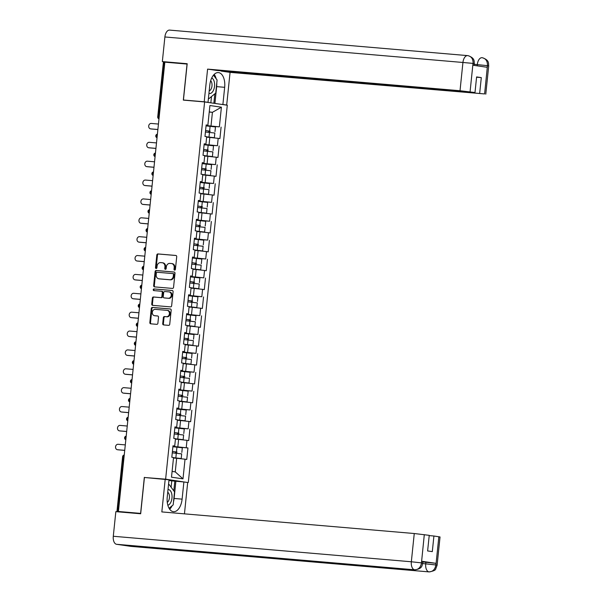 <?xml version="1.0" encoding="UTF-8"?>
<svg xmlns="http://www.w3.org/2000/svg" width="602" height="602" viewBox="0 0 602 602"><rect width="100%" height="100%" fill="white"/><g stroke="black" fill="none" stroke-linecap="round" stroke-linejoin="round"><path stroke-width="0.9" d="M174.625 270.125A0.835 0.7 -81.8 0 0 175.408 269.35L176.717 256.738A1.196 1.001 -81.8 0 0 175.844 255.459L157.927 253.931A1.196 1.001 -81.8 0 0 156.813 255.03L155.512 267.649A0.835 0.7 -81.8 0 0 156.904 267.77L157.069 266.137A3.823 3.191 -81.8 0 1 160.644 262.607L162.141 262.735A3.823 3.191 -81.8 0 1 162.292 262.75A3.823 3.191 -81.8 0 1 164.933 266.806L164.76 268.439A0.835 0.7 -81.8 0 0 166.16 268.56L166.325 266.927A3.823 3.191 -81.8 0 1 169.899 263.398L171.397 263.525A3.823 3.191 -81.8 0 1 171.547 263.548A3.823 3.191 -81.8 0 1 174.189 267.597L174.016 269.229A0.835 0.7 -81.8 0 0 174.625 270.125M162.721 323.643A1.196 1.001 -81.8 0 0 163.594 324.922L168.62 325.351A1.196 1.001 -81.8 0 0 169.734 324.245L171.186 310.233A1.196 1.001 -81.8 0 0 170.313 308.961L152.404 307.426A1.196 1.001 -81.8 0 0 151.283 308.533L149.838 322.544A1.196 1.001 -81.8 0 0 150.711 323.816L156.776 324.335A1.196 1.001 -81.8 0 0 157.897 323.229L158.514 317.239A1.196 1.001 -81.8 0 0 157.641 315.96L154.631 315.704A3.198 2.671 -81.8 0 1 154.503 315.689A3.198 2.671 -81.8 0 1 152.306 312.22A3.198 2.671 -81.8 0 1 155.293 309.353L167.085 310.361A3.198 2.671 -81.8 0 1 167.213 310.376A3.198 2.671 -81.8 0 1 169.403 313.845A3.198 2.671 -81.8 0 1 166.423 316.712L164.459 316.547A1.196 1.001 -81.8 0 0 163.345 317.645L162.721 323.643L163.383 323.741A1.196 1.001 -81.8 0 0 164.007 324.952M144.337 477.341L140.612 513.393L118.413 511.497L164.843 62.164L187.049 64.06L183.324 100.113L204.612 101.934L165.625 479.162L146.497 477.657M172.435 288.418A1.196 1.001 -81.8 0 0 173.557 287.312L175.001 273.3A1.196 1.001 -81.8 0 0 174.129 272.029L156.219 270.494A1.196 1.001 -81.8 0 0 155.098 271.6L153.653 285.611A1.196 1.001 -81.8 0 0 154.526 286.883L172.435 288.418M173.09 291.767L171.645 305.778A1.196 1.001 -81.8 0 1 170.532 306.885L152.615 305.349A1.196 1.001 -81.8 0 1 151.742 304.078L152.366 298.08A1.196 1.001 -81.8 0 1 153.48 296.974L160.749 297.599A1.196 1.001 -81.8 0 0 161.863 296.5L162.277 292.519A1.196 1.001 -81.8 0 0 161.404 291.248L153.841 290.6A0.835 0.7 -81.8 0 1 154.014 288.937L172.225 290.495A1.196 1.001 -81.8 0 1 173.09 291.767M185.725 482.225L165.625 479.162M188.306 482.45L227.285 105.222L204.612 101.934M172.909 446.661L187.944 447.948L172.94 446.368M187.944 447.948L186.755 459.446L185.032 459.198L183 478.853L171.502 477.19L173.534 457.528L171.811 457.279L173 445.789L174.723 446.037L175.483 438.655L173.767 438.406L174.949 426.916L176.672 427.164L177.432 419.782L175.716 419.534L176.905 408.043L178.621 408.291L179.381 400.909L177.665 400.661L178.854 389.17L180.57 389.419L181.337 382.037L179.614 381.788L180.803 370.29L182.519 370.546L183.286 363.164L181.563 362.916L182.752 351.417L184.475 351.666L185.235 344.291L183.512 344.043L184.701 332.545L186.424 332.793L187.184 325.419L185.469 325.17L186.658 313.672L188.373 313.92L189.133 306.546L187.418 306.29L188.607 294.799L190.322 295.048L191.082 287.666L189.367 287.417L190.556 275.927L192.271 276.175L193.039 268.793L191.316 268.545L192.505 257.054L194.22 257.302L194.988 249.92L193.265 249.672L194.454 238.181L196.177 238.43L196.937 231.048L195.221 230.799L196.402 219.309L198.126 219.557L198.886 212.175L197.17 211.927L198.359 200.436L200.075 200.684L200.835 193.302L199.119 193.054L200.308 181.556L202.024 181.812L202.791 174.429L201.068 174.181L202.257 162.683L203.973 162.931L204.74 155.557L203.017 155.308L204.206 143.81L205.929 144.059L206.689 136.684L204.973 136.436L206.155 124.938L207.878 125.186L209.91 105.531L221.408 107.194L219.376 126.856L206.095 125.525M206.065 125.818L219.376 126.856M221.1 127.105L219.911 138.595L218.195 138.347L217.427 145.729L204.146 144.397M204.116 144.691L217.427 145.729M219.151 145.977L217.962 157.468L216.238 157.22L215.478 164.602L202.197 163.27M202.167 163.563L215.478 164.602M217.202 164.85L216.013 176.341L214.289 176.093L213.529 183.475L200.248 182.143M200.218 182.436L213.529 183.475M215.245 183.723L214.056 195.214L212.34 194.965L211.58 202.347L198.299 201.015M198.269 201.309L211.58 202.347M213.296 202.596L212.107 214.086L210.391 213.838L209.631 221.22L196.342 219.888M196.312 220.181L209.631 221.22M211.347 221.468L210.158 232.966L208.442 232.718L207.675 240.093L194.393 238.761M194.363 239.054L207.675 240.093M209.398 240.341L208.209 251.839L206.494 251.591L205.726 258.965L192.444 257.633M192.414 257.927L205.726 258.965M207.449 259.214L206.26 270.712L204.537 270.464L203.777 277.838L190.495 276.506M190.465 276.807L203.777 277.838M205.493 278.094L204.311 289.585L202.588 289.336L201.828 296.718L188.546 295.379M188.516 295.68L201.828 296.718M203.544 296.967L202.355 308.457L200.639 308.209L199.879 315.591L186.597 314.259M186.56 314.553L199.879 315.591M201.595 315.839L200.406 327.33L198.69 327.082L197.923 334.464L184.641 333.132M184.611 333.425L197.923 334.464M199.646 334.712L198.457 346.203L196.741 345.954L195.974 353.336L182.692 352.004M182.662 352.298L195.974 353.336M197.697 353.585L196.508 365.075L194.785 364.827L194.025 372.209L180.743 370.877M180.713 371.171L194.025 372.209M195.74 372.457L194.559 383.948L192.836 383.7L192.076 391.082L178.794 389.75M178.764 390.043L192.076 391.082M193.791 391.33L192.602 402.821L190.887 402.572L190.127 409.954L176.845 408.623M176.815 408.916L190.127 409.954M191.842 410.203L190.653 421.701L188.938 421.445L188.17 428.827L174.889 427.495M174.858 427.789L188.17 428.827M189.893 429.075L188.704 440.574L186.989 440.325L186.221 447.7M177.846 446.789L178.613 439.407L175.43 439.136M172.97 446.082L174.723 446.037M186.989 440.325L178.613 439.407M179.802 427.917L180.562 420.535L177.387 420.264M174.919 427.209L176.672 427.164M188.938 421.445L180.562 420.535M181.751 409.044L182.511 401.662L179.336 401.391M176.875 408.337L178.621 408.291M190.887 402.572L182.511 401.662M183.7 390.171L184.46 382.789L181.285 382.518M178.824 389.464L180.57 389.419M192.836 383.7L184.46 382.789M185.649 371.299L186.417 363.917L183.234 363.646M180.773 370.584L182.519 370.546M194.785 364.827L186.417 363.917M187.598 352.426L188.366 345.044L185.183 344.773M182.722 351.711L184.475 351.666M196.741 345.954L188.366 345.044M189.555 333.546L190.315 326.171L187.132 325.9M184.671 332.838L186.424 332.793M198.69 327.082L190.315 326.171M191.504 314.673L192.264 307.298L189.088 307.02M186.62 313.966L188.373 313.92M200.639 308.209L192.264 307.298M193.453 295.8L194.213 288.426L191.037 288.147M188.576 295.093L190.322 295.048M202.588 289.336L194.213 288.426M195.402 276.928L196.162 269.545L192.986 269.275M190.525 276.22L192.271 276.175M204.537 270.464L196.162 269.545M197.351 258.055L198.118 250.673L194.935 250.402M192.474 257.347L194.22 257.302M206.494 251.591L198.118 250.673M199.3 239.182L200.067 231.8L196.884 231.529M194.423 238.475L196.177 238.43M208.442 232.718L200.067 231.8M201.256 220.309L202.016 212.927L198.841 212.656M196.372 219.602L198.126 219.557M210.391 213.838L202.016 212.927M203.205 201.437L203.965 194.055L200.79 193.784M198.329 200.729L200.075 200.684M212.34 194.965L203.965 194.055M205.154 182.564L205.914 175.182L202.739 174.911M200.278 181.849L202.024 181.812M214.289 176.093L205.914 175.182M207.103 163.691L207.871 156.309L204.688 156.038M202.227 162.976L203.973 162.931M216.238 157.22L207.871 156.309M209.052 144.811L209.82 137.437L206.637 137.166M204.176 144.104L205.929 144.059M218.195 138.347L209.82 137.437M164.843 62.217L164.218 62.164L158.552 116.969L159.176 117.021M158.996 118.745A1.829 1.001 94.9 0 1 158.552 116.969L157.724 116.931L163.39 62.119L164.218 62.164M211.009 125.938L212.416 112.333L209.255 111.874M209.233 112.062L212.416 112.333L221.408 107.194M206.125 125.231L207.878 125.186M118.413 511.497L121.551 512.136M172.097 471.434L175.257 471.893L176.664 458.28L173.481 458.009M185.032 459.198L176.664 458.28M183 478.853L175.257 471.893M174.941 270.065A0.835 0.7 -81.8 0 1 174.678 269.327L174.843 267.694A3.823 3.191 -81.8 0 0 172.21 263.638A3.823 3.191 -81.8 0 0 172.052 263.623M162.803 262.833A3.823 3.191 -81.8 0 1 162.954 262.848A3.823 3.191 -81.8 0 1 165.595 266.904L165.422 268.537A0.835 0.7 -81.8 0 0 165.685 269.275M176.093 255.519L158.589 254.021A1.196 1.001 -81.8 0 0 157.476 255.128L156.166 267.747A0.835 0.7 -81.8 0 0 156.43 268.484M174.377 272.089L156.881 270.591A1.196 1.001 -81.8 0 0 155.76 271.69L154.315 285.709A1.196 1.001 -81.8 0 0 154.94 286.921M173.474 274.489A0.835 0.7 -81.8 0 0 172.864 273.594L157.145 272.255A0.835 0.7 -81.8 0 0 156.362 273.022L156.181 274.745A3.823 3.191 -81.8 0 0 158.815 278.801A3.823 3.191 -81.8 0 0 158.973 278.816L169.719 279.734A3.823 3.191 -81.8 0 0 173.293 276.213L173.474 274.489L174.136 274.587A0.835 0.7 -81.8 0 0 173.526 273.692L172.932 273.609M159.327 278.869A3.823 3.191 -81.8 0 0 159.477 278.899A3.823 3.191 -81.8 0 0 159.635 278.914L158.973 278.816M174.136 274.587L173.955 276.303A3.823 3.191 -81.8 0 1 170.381 279.832L159.635 278.914M161.502 291.263L162.066 291.338A1.196 1.001 -81.8 0 1 162.939 292.617L162.525 296.59A1.196 1.001 -81.8 0 1 161.404 297.697L154.142 297.072A1.196 1.001 -81.8 0 0 153.028 298.178L152.404 304.176A1.196 1.001 -81.8 0 0 153.028 305.387M172.473 290.555L154.676 289.028A0.835 0.7 -81.8 0 0 154.293 290.638M168.282 298.246A3.198 2.671 -81.8 0 0 171.261 295.371A3.198 2.671 -81.8 0 0 169.072 291.902A3.198 2.671 -81.8 0 0 168.936 291.887L164.782 291.534A1.196 1.001 -81.8 0 0 163.669 292.64L163.255 296.613A1.196 1.001 -81.8 0 0 164.128 297.885L168.944 298.336A3.198 2.671 -81.8 0 0 171.924 295.469A3.198 2.671 -81.8 0 0 169.734 292A3.198 2.671 -81.8 0 0 169.598 291.985L169.2 291.925M164.692 297.967A1.196 1.001 -81.8 0 0 164.79 297.982L164.128 297.885M168.944 298.336L164.79 297.982M167.341 310.399L167.74 310.459A3.198 2.671 -81.8 0 1 167.875 310.474A3.198 2.671 -81.8 0 1 170.065 313.935A3.198 2.671 -81.8 0 1 167.085 316.81L165.121 316.644A1.196 1.001 -81.8 0 0 164 317.743L163.383 323.741M155.038 315.764A3.198 2.671 -81.8 0 0 155.165 315.787A3.198 2.671 -81.8 0 0 155.293 315.802L154.631 315.704M157.89 316.02L155.293 315.802M170.562 309.022L153.066 307.524A1.196 1.001 -81.8 0 0 151.945 308.623L150.5 322.642A1.196 1.001 -81.8 0 0 151.125 323.853M209.654 132.402A0.73 0.61 98.2 0 1 210.241 131.236L205.575 130.551M205.575 130.596L209.383 131.116A0.73 0.61 -81.8 0 0 208.826 132.32M206.667 136.872L212.784 137.534L206.652 137.045M206.644 137.098L214.357 137.7L206.674 136.827M214.989 131.59L215.471 126.932L206.057 125.893M214.357 137.7L214.839 133.042L205.425 132.004M158.446 124.05L151.268 123.44A2.739 2.288 -81.8 0 0 148.709 125.901A2.739 2.288 -81.8 0 0 150.59 128.866A2.739 2.288 -81.8 0 0 150.703 128.881L151.561 129.009A2.739 2.288 98.2 0 1 151.456 128.994A2.739 2.288 98.2 0 1 151.343 128.971M157.882 129.543L151.561 129.009M157.89 129.498L150.703 128.881M208.939 93.378A7.909 4.334 94.9 0 0 213.379 90.466A7.909 4.334 94.9 0 0 214.365 82.241A7.909 4.334 94.9 0 0 211.731 77.974M209.203 90.864A5.418 2.972 94.9 0 0 211.859 83.211A5.418 2.972 94.9 0 0 210.67 80.721M208.397 98.653L208.886 98.698L208.45 98.118M213.492 75.152L217.089 79.998L215.742 93.062L208.886 98.698M167.845 505.266A7.909 4.334 94.9 0 0 170.991 501.933A7.909 4.334 94.9 0 0 171.713 493.67A7.909 4.334 94.9 0 0 167.996 489.577M167.273 502.384A5.418 2.972 94.9 0 0 168.748 500.42A5.418 2.972 94.9 0 0 167.725 492.24M168.485 484.843L169.027 484.399L174.535 491.826L173.18 504.89L169.064 508.276M168.537 484.362L169.027 484.399M216.773 83.099A13.688 7.502 94.9 0 1 216.66 86.628L224.666 87.313A13.688 7.502 94.9 0 0 218.398 72.594A13.688 7.502 94.9 0 0 209.789 85.16L208.014 102.34L204.213 101.783L207.592 69.117L460.018 90.729L462.938 62.473L164.888 36.97L162.344 61.585L187.184 63.714L183.429 100.007L204.213 101.783M224.666 87.313L222.89 104.492L226.691 105.041L230.069 72.375L221.175 71.089L484.61 93.927L487.477 65.49M476.573 77.199L481.299 77.605L476.603 76.928L474.993 92.535L216.479 70.411L207.592 69.117M206.448 102.205L208.014 102.34M185.393 100.293L183.429 100.007M225.125 104.906L226.691 105.041M221.325 104.357L222.89 104.492M230.069 72.375L484.61 93.927M164.888 36.97A7.48 4.101 -85.1 0 1 169.591 30.1A7.48 4.101 -85.1 0 1 169.726 30.115L467.506 55.602M168.425 62.465L162.344 61.585M474.993 92.535L460.018 90.729M481.299 77.605L479.681 93.212M467.769 55.625C471.396 56.362 473.18 58.958 473.104 63.406L462.938 62.473A7.48 4.101 -85.1 0 1 467.641 55.61A7.48 4.101 -85.1 0 1 467.769 55.625L468.138 55.67C475.256 58.251 473.97 61.366 474.331 63.827L473.149 63.594L472.984 65.227L487.191 67.289L487.364 65.656L474.278 64.301M216.148 78.727A13.688 7.502 94.9 0 0 214.207 74.37M216.66 86.628L214.922 103.431M213.86 103.273L214.839 93.799M210.843 102.837L211.49 96.553M477.183 65.836L477.311 64.557A7.48 4.101 -85.1 0 1 482.021 57.694A7.48 4.101 -85.1 0 1 482.119 57.702L482.413 57.739C489.712 60.283 488.312 63.481 488.711 65.904L487.53 65.678M482.119 57.702C485.754 58.454 487.537 61.043 487.477 65.475L487.364 65.656M177.613 549.521A7.48 4.101 -85.1 0 1 177.515 549.513A7.48 4.101 -85.1 0 1 177.417 549.498L116.592 544.298A7.48 4.101 -85.1 0 1 113.289 536.269L115.84 511.647L140.672 513.769L144.427 477.476L169.011 479.809L167.236 496.989A13.688 7.502 94.9 0 0 173.504 511.7A13.688 7.502 94.9 0 0 182.105 499.141L183.881 481.961L187.681 482.511L184.445 513.86M165.204 479.252L161.833 511.918L414.259 533.522L429.234 535.336L427.616 550.943L432.311 551.62L433.922 536.013L440.032 536.954L437.112 565.203L435.931 564.977L438.85 536.728M171.118 487.221L171.773 480.863L183.881 481.961M171.773 480.863L168.944 480.449M131.198 546.398A7.48 4.101 -85.1 0 1 131.063 546.39A7.48 4.101 -85.1 0 1 130.935 546.375L191.76 551.582A7.48 4.101 -85.1 0 1 190.104 550.589M116.592 544.298L130.935 546.375M414.981 569.823A7.48 4.101 -85.1 0 1 414.733 569.816A7.48 4.101 -85.1 0 1 414.635 569.801L177.417 549.498L191.76 551.582L428.978 571.885C432.733 571.772 435.013 569.53 435.81 565.143L435.931 564.977M422.852 561.967L435.931 563.322L421.724 561.26L422.897 561.493L422.732 563.126L421.55 562.893L421.724 561.26M433.922 536.013L429.203 535.607M169.681 509.239A13.688 7.502 94.9 0 0 172.082 505.793M173.489 501.91A13.688 7.502 94.9 0 0 174.098 498.456L182.105 499.141M175.874 481.276L174.098 498.456M173.812 490.856L174.813 481.118M113.289 536.269L411.339 561.771A7.48 4.101 -85.1 0 0 414.635 569.801C418.39 569.688 420.655 567.445 421.438 563.073L421.55 562.893M207.705 151.275A0.73 0.61 98.2 0 1 208.292 150.109L203.626 149.424M203.619 149.469L207.427 149.988A0.73 0.61 -81.8 0 0 206.877 151.192M204.718 155.745L210.835 156.407L204.703 155.918M204.695 155.971L212.408 156.573L204.725 155.7M213.04 150.462L213.522 145.804L204.108 144.766M212.408 156.573L212.89 151.915L203.476 150.876M205.756 170.148A0.73 0.61 98.2 0 1 206.335 168.989L201.678 168.297M201.67 168.342L205.478 168.861A0.73 0.61 -81.8 0 0 204.928 170.073M202.769 174.618L208.886 175.28L202.754 174.791M202.746 174.843L210.459 175.445L202.776 174.572M211.091 169.335L211.573 164.677L202.159 163.639M210.459 175.445L210.941 170.787L201.527 169.749M203.807 189.02A0.73 0.61 98.2 0 1 204.387 187.862L199.729 187.177M199.721 187.222L203.529 187.734A0.73 0.61 -81.8 0 0 202.972 188.945M200.82 193.49L206.937 194.153L200.797 193.663M200.797 193.716L208.51 194.318L200.82 193.445M209.142 188.208L209.624 183.55L200.21 182.519M208.51 194.318L208.992 189.66L199.578 188.622M201.851 207.893A0.73 0.61 98.2 0 1 202.438 206.734L197.78 206.05M197.772 206.095L201.58 206.606A0.73 0.61 -81.8 0 0 201.023 207.818M198.871 212.363L204.989 213.025L198.848 212.536M198.848 212.589L206.561 213.191L198.871 212.318M207.193 207.08L207.675 202.422L198.254 201.392M206.561 213.191L207.043 208.533L197.629 207.502M199.902 226.766A0.73 0.61 98.2 0 1 200.489 225.607L195.823 224.922M195.823 224.967L199.631 225.479A0.73 0.61 -81.8 0 0 199.074 226.691M196.914 231.236L203.032 231.898L196.899 231.409M196.892 231.461L204.605 232.063L196.922 231.191M205.237 225.953L205.718 221.295L196.305 220.264M204.605 232.063L205.086 227.405L195.673 226.375M156.497 142.922L149.319 142.313A2.739 2.288 -81.8 0 0 146.76 144.773A2.739 2.288 -81.8 0 0 148.641 147.746A2.739 2.288 -81.8 0 0 148.754 147.753L149.612 147.881A2.739 2.288 98.2 0 1 149.499 147.866A2.739 2.288 98.2 0 1 149.394 147.844M155.933 148.423L149.612 147.881M155.933 148.37L148.754 147.753M154.548 161.795L147.37 161.185A2.739 2.288 -81.8 0 0 144.811 163.646A2.739 2.288 -81.8 0 0 146.692 166.619A2.739 2.288 -81.8 0 0 146.805 166.626L147.663 166.754A2.739 2.288 98.2 0 1 147.55 166.739A2.739 2.288 98.2 0 1 147.445 166.724M153.984 167.296L147.663 166.754M153.984 167.243L146.805 166.626M152.599 180.675L145.413 180.058A2.739 2.288 -81.8 0 0 142.862 182.519A2.739 2.288 -81.8 0 0 144.743 185.491A2.739 2.288 -81.8 0 0 144.856 185.499L145.714 185.627A2.739 2.288 98.2 0 1 145.601 185.612A2.739 2.288 98.2 0 1 145.488 185.597M152.028 186.168L145.714 185.627M152.035 186.116L144.856 185.499M150.65 199.548L143.464 198.931A2.739 2.288 -81.8 0 0 140.913 201.392A2.739 2.288 -81.8 0 0 142.794 204.364A2.739 2.288 -81.8 0 0 142.9 204.371L143.765 204.499A2.739 2.288 98.2 0 1 143.652 204.484A2.739 2.288 98.2 0 1 143.539 204.469M150.079 205.041L143.765 204.499M150.086 204.989L142.9 204.371M148.694 218.421L141.515 217.804A2.739 2.288 -81.8 0 0 138.964 220.264A2.739 2.288 -81.8 0 0 140.845 223.237A2.739 2.288 -81.8 0 0 140.951 223.252L141.809 223.372A2.739 2.288 98.2 0 1 141.703 223.357A2.739 2.288 98.2 0 1 141.59 223.342M148.13 223.914L141.809 223.372M148.137 223.861L140.951 223.252M197.953 245.639A0.73 0.61 98.2 0 1 198.54 244.48L193.874 243.795M193.874 243.84L197.674 244.352A0.73 0.61 -81.8 0 0 197.125 245.563M194.965 250.108L201.083 250.778L194.95 250.281M194.943 250.334L202.656 250.936L194.973 250.063M203.288 244.826L203.769 240.168L194.356 239.137M202.656 250.936L203.137 246.278L193.724 245.247M146.745 237.293L139.566 236.676A2.739 2.288 -81.8 0 0 137.008 239.137A2.739 2.288 -81.8 0 0 138.889 242.109A2.739 2.288 -81.8 0 0 139.002 242.124L139.86 242.245A2.739 2.288 98.2 0 1 139.754 242.237A2.739 2.288 98.2 0 1 139.641 242.215M146.181 242.787L139.86 242.245M146.181 242.734L139.002 242.124M196.004 264.511A0.73 0.61 98.2 0 1 196.591 263.352L191.925 262.668M191.918 262.713L195.725 263.224A0.73 0.61 -81.8 0 0 195.176 264.436M193.016 268.981L199.134 269.651L193.001 269.162M192.994 269.207L200.707 269.809L193.024 268.936M201.339 263.699L201.82 259.041L192.407 258.01M200.707 269.809L201.188 265.151L191.775 264.12M144.796 256.166L137.617 255.549A2.739 2.288 -81.8 0 0 135.059 258.01A2.739 2.288 -81.8 0 0 136.94 260.982A2.739 2.288 -81.8 0 0 137.053 260.997L137.911 261.118A2.739 2.288 98.2 0 1 137.798 261.11A2.739 2.288 98.2 0 1 137.692 261.087M144.232 261.659L137.911 261.118M144.232 261.607L137.053 260.997M194.055 283.384A0.73 0.61 98.2 0 1 194.634 282.225L189.976 281.54M189.969 281.585L193.776 282.105A0.73 0.61 -81.8 0 0 193.219 283.309M191.067 287.854L197.185 288.524L191.045 288.034M191.045 288.08L198.758 288.682L191.075 287.809M199.39 282.571L199.872 277.913L190.458 276.882M198.758 288.682L199.239 284.024L189.826 282.993M142.847 275.039L135.661 274.422A2.739 2.288 -81.8 0 0 133.11 276.882A2.739 2.288 -81.8 0 0 134.991 279.855A2.739 2.288 -81.8 0 0 135.104 279.87L135.962 279.99A2.739 2.288 98.2 0 1 135.849 279.983A2.739 2.288 98.2 0 1 135.743 279.96M142.275 280.532L135.962 279.99M142.283 280.487L135.104 279.87M192.098 302.264A0.73 0.61 98.2 0 1 192.685 301.098L188.027 300.413M188.02 300.458L191.827 300.977A0.73 0.61 -81.8 0 0 191.27 302.181M189.118 306.727L195.236 307.396L189.096 306.907M189.096 306.952L196.809 307.554L189.118 306.681M197.441 301.452L197.923 296.794L188.509 295.755M196.809 307.554L197.29 302.896L187.877 301.865M140.898 293.911L133.712 293.294A2.739 2.288 -81.8 0 0 131.161 295.755A2.739 2.288 -81.8 0 0 133.042 298.727A2.739 2.288 -81.8 0 0 133.155 298.743L134.013 298.87A2.739 2.288 98.2 0 1 133.9 298.855A2.739 2.288 98.2 0 1 133.787 298.833M140.326 299.405L134.013 298.87M140.334 299.36L133.155 298.743M190.149 321.137A0.73 0.61 98.2 0 1 190.736 319.971L186.071 319.286M186.071 319.331L189.878 319.85A0.73 0.61 -81.8 0 0 189.321 321.054M187.169 325.607L193.28 326.269L187.147 325.78M187.139 325.832L194.86 326.434L187.169 325.562M195.484 320.324L195.966 315.666L186.552 314.628M194.86 326.434L195.341 321.777L185.92 320.738M138.949 312.784L131.763 312.175A2.739 2.288 -81.8 0 0 129.212 314.635A2.739 2.288 -81.8 0 0 131.093 317.6A2.739 2.288 -81.8 0 0 131.198 317.615L132.064 317.743A2.739 2.288 98.2 0 1 131.951 317.728A2.739 2.288 98.2 0 1 131.838 317.705M138.377 318.277L132.064 317.743M138.385 318.232L131.198 317.615M188.2 340.01A0.73 0.61 98.2 0 1 188.787 338.843L184.122 338.158M184.122 338.204L187.929 338.723A0.73 0.61 -81.8 0 0 187.372 339.927M185.213 344.479L191.331 345.142L185.198 344.653M185.19 344.705L192.903 345.307L185.22 344.434M193.535 339.197L194.017 334.539L184.603 333.5M192.903 345.307L193.385 340.649L183.971 339.611M136.993 331.657L129.814 331.047A2.739 2.288 -81.8 0 0 127.255 333.508A2.739 2.288 -81.8 0 0 129.137 336.473A2.739 2.288 -81.8 0 0 129.249 336.488L130.107 336.616A2.739 2.288 98.2 0 1 130.002 336.601A2.739 2.288 98.2 0 1 129.889 336.578M136.428 337.158L130.107 336.616M136.436 337.105L129.249 336.488M186.251 358.882A0.73 0.61 98.2 0 1 186.838 357.723L182.173 357.031M182.165 357.076L185.973 357.596A0.73 0.61 -81.8 0 0 185.424 358.8M183.264 363.352L189.382 364.014L183.249 363.525M183.241 363.578L190.954 364.18L183.271 363.307M191.586 358.07L192.068 353.412L182.654 352.373M190.954 364.18L191.436 359.522L182.022 358.483M135.044 350.53L127.865 349.92A2.739 2.288 -81.8 0 0 125.306 352.381A2.739 2.288 -81.8 0 0 127.188 355.353A2.739 2.288 -81.8 0 0 127.3 355.361L128.158 355.489A2.739 2.288 98.2 0 1 128.045 355.473A2.739 2.288 98.2 0 1 127.94 355.458M134.479 356.03L128.158 355.489M134.479 355.978L127.3 355.361M184.302 377.755A0.73 0.61 98.2 0 1 184.882 376.596L180.224 375.911M180.216 375.949L184.024 376.468A0.73 0.61 -81.8 0 0 183.475 377.68M181.315 382.225L187.433 382.887L181.3 382.398M181.292 382.451L189.005 383.053L181.322 382.18M189.638 376.942L190.119 372.284L180.705 371.253M189.005 383.053L189.487 378.395L180.073 377.356M133.095 369.41L125.916 368.793A2.739 2.288 -81.8 0 0 123.357 371.253A2.739 2.288 -81.8 0 0 125.239 374.226A2.739 2.288 -81.8 0 0 125.351 374.233L126.209 374.361A2.739 2.288 98.2 0 1 126.096 374.346A2.739 2.288 98.2 0 1 125.991 374.331M132.523 374.903L126.209 374.361M132.53 374.85L125.351 374.233M182.353 396.628A0.73 0.61 98.2 0 1 182.933 395.469L178.275 394.784M178.267 394.829L182.075 395.341A0.73 0.61 -81.8 0 0 181.518 396.552M179.366 401.098L185.484 401.76L179.343 401.271M179.343 401.323L187.056 401.925L179.366 401.052M187.689 395.815L188.17 391.157L178.756 390.126M187.056 401.925L187.538 397.267L178.124 396.236M131.146 388.282L123.959 387.665A2.739 2.288 -81.8 0 0 121.408 390.126A2.739 2.288 -81.8 0 0 123.29 393.098A2.739 2.288 -81.8 0 0 123.402 393.106L124.26 393.234A2.739 2.288 98.2 0 1 124.147 393.219A2.739 2.288 98.2 0 1 124.035 393.204M130.574 393.776L124.26 393.234M130.581 393.723L123.402 393.106M180.397 415.5A0.73 0.61 98.2 0 1 180.984 414.342L176.318 413.657M176.318 413.702L180.126 414.214A0.73 0.61 -81.8 0 0 179.569 415.425M177.417 419.97L183.535 420.632L177.394 420.143M177.387 420.196L185.107 420.798L177.417 419.925M185.74 414.688L186.214 410.03L176.8 408.999M185.107 420.798L185.589 416.14L176.175 415.109M129.197 407.155L122.01 406.538A2.739 2.288 -81.8 0 0 119.459 408.999A2.739 2.288 -81.8 0 0 121.341 411.971A2.739 2.288 -81.8 0 0 121.446 411.986L122.311 412.107A2.739 2.288 98.2 0 1 122.198 412.092A2.739 2.288 98.2 0 1 122.086 412.077M128.625 412.648L122.311 412.107M128.632 412.596L121.446 411.986M178.448 434.373A0.73 0.61 98.2 0 1 179.035 433.214L174.369 432.529M174.369 432.575L178.177 433.086A0.73 0.61 -81.8 0 0 177.62 434.298M175.46 438.843L181.578 439.513L175.445 439.016M175.438 439.069L183.151 439.671L175.468 438.798M183.783 433.56L184.265 428.902L174.851 427.871M183.151 439.671L183.633 435.013L174.219 433.982M127.24 426.028L120.061 425.411A2.739 2.288 -81.8 0 0 117.51 427.871A2.739 2.288 -81.8 0 0 119.384 430.844A2.739 2.288 -81.8 0 0 119.497 430.859L120.355 430.979A2.739 2.288 98.2 0 1 120.249 430.972A2.739 2.288 98.2 0 1 120.137 430.949M126.676 431.521L120.355 430.979M126.683 431.468L119.497 430.859M176.499 453.246A0.73 0.61 98.2 0 1 177.086 452.087L172.42 451.402M172.413 451.447L176.22 451.959A0.73 0.61 -81.8 0 0 175.671 453.171M173.511 457.716L179.629 458.385L173.496 457.896M173.489 457.941L181.202 458.543L173.519 457.671M181.834 452.433L182.316 447.775L172.902 446.744M181.202 458.543L181.684 453.885L172.27 452.854M125.291 444.901L118.112 444.284A2.739 2.288 -81.8 0 0 115.554 446.744A2.739 2.288 -81.8 0 0 117.435 449.717A2.739 2.288 -81.8 0 0 117.548 449.732L118.406 449.852A2.739 2.288 98.2 0 1 118.293 449.844A2.739 2.288 98.2 0 1 118.188 449.822M124.727 450.394L118.406 449.852M124.727 450.341L117.548 449.732M124.072 456.745L123.448 456.692L117.781 511.497M124.238 455.097A1.829 1.001 -85.1 0 0 123.448 456.692L122.62 456.647L116.954 511.452M157.047 137.617A1.829 1.001 94.9 0 1 156.603 135.841A1.829 1.001 -85.1 0 1 157.393 134.254M155.098 156.49A1.829 1.001 94.9 0 1 154.654 154.722A1.829 1.001 -85.1 0 1 155.444 153.126M153.149 175.363A1.829 1.001 94.9 0 1 152.697 173.594A1.829 1.001 -85.1 0 1 153.495 171.999M151.2 194.235A1.829 1.001 94.9 0 1 150.748 192.467A1.829 1.001 -85.1 0 1 151.546 190.872M149.243 213.108A1.829 1.001 94.9 0 1 148.799 211.34A1.829 1.001 -85.1 0 1 149.597 209.744M147.294 231.988A1.829 1.001 94.9 0 1 146.85 230.212A1.829 1.001 -85.1 0 1 147.64 228.617M145.345 250.861A1.829 1.001 94.9 0 1 144.901 249.085A1.829 1.001 -85.1 0 1 145.692 247.49M143.396 269.734A1.829 1.001 94.9 0 1 142.945 267.958A1.829 1.001 -85.1 0 1 143.743 266.362M141.447 288.606A1.829 1.001 94.9 0 1 140.996 286.83A1.829 1.001 -85.1 0 1 141.794 285.243M139.491 307.479A1.829 1.001 94.9 0 1 139.047 305.703A1.829 1.001 -85.1 0 1 139.845 304.115M137.542 326.352A1.829 1.001 94.9 0 1 137.098 324.576A1.829 1.001 -85.1 0 1 137.888 322.988M135.593 345.224A1.829 1.001 94.9 0 1 135.149 343.456A1.829 1.001 -85.1 0 1 135.939 341.861M133.644 364.097A1.829 1.001 94.9 0 1 133.192 362.329A1.829 1.001 -85.1 0 1 133.99 360.733M131.695 382.97A1.829 1.001 94.9 0 1 131.244 381.201A1.829 1.001 -85.1 0 1 132.041 379.606M129.739 401.843A1.829 1.001 94.9 0 1 129.295 400.074A1.829 1.001 -85.1 0 1 130.092 398.479M127.79 420.723A1.829 1.001 94.9 0 1 127.346 418.947A1.829 1.001 -85.1 0 1 128.136 417.352M125.841 439.595A1.829 1.001 94.9 0 1 125.397 437.82A1.829 1.001 -85.1 0 1 126.187 436.224M174.843 267.694L174.189 267.597M165.422 268.537L164.76 268.439M165.595 266.904L164.933 266.806M156.166 267.747L155.512 267.649M157.476 255.128L156.813 255.03M158.589 254.021L157.927 253.931M174.678 269.327L174.016 269.229M154.315 285.709L153.653 285.611M155.76 271.69L155.098 271.6M156.881 270.591L156.219 270.494M170.381 279.832L169.719 279.734M173.955 276.303L173.293 276.213M152.404 304.176L151.742 304.078M153.028 298.178L152.366 298.08M154.142 297.072L153.48 296.974M161.404 297.697L160.749 297.599M162.525 296.59L161.863 296.5M162.939 292.617L162.277 292.519M154.676 289.028L154.014 288.937M164 317.743L163.345 317.645M165.121 316.644L164.459 316.547M167.085 316.81L166.423 316.712M150.5 322.642L149.838 322.544M151.945 308.623L151.283 308.533M153.066 307.524L152.404 307.426M209.383 131.116L210.241 131.236M209.624 130.927L210.106 126.269M208.992 137.038L209.473 132.38M472.984 63.571L470.064 91.82M482.337 57.724L481.924 57.687M435.931 563.322L435.818 565.135M424.305 534.621L421.438 563.051M421.385 562.87L411.339 561.771L414.259 533.522M422.664 563.6L425.719 563.856L425.885 562.223M429.459 571.9A7.48 4.101 -85.1 0 1 429.113 571.9A7.48 4.101 -85.1 0 1 428.978 571.885A7.48 4.101 -85.1 0 1 425.719 563.856L435.765 564.954M207.427 149.988L208.292 150.109M207.675 149.808L208.157 145.15M207.043 155.91L207.524 151.252M205.478 168.861L206.335 168.989M205.726 168.68L206.208 164.022M205.094 174.791L205.575 170.133M203.529 187.734L204.387 187.862M203.769 187.553L204.251 182.895M203.145 193.663L203.619 189.005M201.58 206.606L202.438 206.734M201.82 206.426L202.302 201.768M201.188 212.536L201.67 207.878M199.631 225.479L200.489 225.607M199.872 225.298L200.353 220.641M199.239 231.409L199.721 226.751M197.674 244.352L198.54 244.48M197.923 244.171L198.404 239.513M197.29 250.281L197.772 245.624M195.725 263.224L196.591 263.352M195.974 263.044L196.455 258.386M195.341 269.154L195.823 264.496M193.776 282.105L194.634 282.225M194.017 281.917L194.499 277.259M193.392 288.027L193.874 283.369M191.827 300.977L192.685 301.098M192.068 300.789L192.55 296.131M191.436 306.9L191.918 302.242M189.878 319.85L190.736 319.971M190.119 319.662L190.601 315.004M189.487 325.772L189.969 321.114M187.929 338.723L188.787 338.843M188.17 338.542L188.652 333.884M187.538 344.645L188.02 339.987M185.973 357.596L186.838 357.723M186.221 357.415L186.703 352.757M185.589 363.525L186.071 358.867M184.024 376.468L184.882 376.596M184.272 376.288L184.754 371.63M183.64 382.398L184.122 377.74M182.075 395.341L182.933 395.469M182.316 395.16L182.797 390.502M181.684 401.271L182.165 396.613M180.126 414.214L180.984 414.342M180.367 414.033L180.848 409.375M179.735 420.143L180.216 415.485M178.177 433.086L179.035 433.214M178.418 432.906L178.899 428.248M177.786 439.016L178.267 434.358M176.22 451.959L177.086 452.087M176.469 451.778L176.95 447.12M175.837 457.889L176.318 453.231M157.724 116.931A1.829 1.829 0 0 0 158.988 118.85M157.4 134.171A1.829 1.829 0 0 0 157.039 137.73M155.451 153.043A1.829 1.829 0 0 0 155.083 156.603M153.502 171.924A1.829 1.829 0 0 0 153.134 175.475M151.553 190.796A1.829 1.829 0 0 0 151.185 194.348M149.605 209.669A1.829 1.829 0 0 0 149.236 213.221M147.648 228.542A1.829 1.829 0 0 0 147.287 232.094M145.699 247.414A1.829 1.829 0 0 0 145.33 250.966M143.75 266.287A1.829 1.829 0 0 0 143.381 269.839M141.801 285.16A1.829 1.829 0 0 0 141.432 288.712M139.852 304.033A1.829 1.829 0 0 0 139.483 307.584M137.903 322.905A1.829 1.829 0 0 0 137.534 326.465M135.947 341.778A1.829 1.829 0 0 0 135.585 345.337M133.998 360.651A1.829 1.829 0 0 0 133.629 364.21M132.049 379.531A1.829 1.829 0 0 0 131.68 383.083M130.1 398.404A1.829 1.829 0 0 0 129.731 401.955M128.151 417.276A1.829 1.829 0 0 0 127.782 420.828M126.194 436.149A1.829 1.829 0 0 0 125.833 439.701M124.245 455.022A1.829 1.829 0 0 0 122.62 456.647M172.21 263.638L171.547 263.548M162.954 262.848L162.292 262.75M173.557 273.699L172.894 273.601M159.477 278.899L158.815 278.801M162.111 291.345L161.449 291.248M169.734 292L169.072 291.902M164.745 297.975L164.083 297.885M167.875 310.474L167.213 310.376M155.165 315.787L154.503 315.689M150.59 128.866L151.456 128.994M169.591 30.1L468.063 55.655M485.791 94.16L488.711 65.904M474.331 63.827L474.165 65.4M131.063 546.39L429.113 571.9C433.47 571.14 435.682 570.117 435.743 568.83L437.112 565.203M177.515 549.513L414.733 569.816C423.138 568.732 421.836 564.887 422.732 563.126M148.641 147.746L149.499 147.866M146.692 166.619L147.55 166.739M144.743 185.491L145.601 185.612M142.794 204.364L143.652 204.484M140.845 223.237L141.703 223.357M138.889 242.109L139.754 242.237M136.94 260.982L137.798 261.11M134.991 279.855L135.849 279.983M133.042 298.727L133.9 298.855M131.093 317.6L131.951 317.728M129.137 336.473L130.002 336.601M127.188 355.353L128.045 355.473M125.239 374.226L126.096 374.346M123.29 393.098L124.147 393.219M121.341 411.971L122.198 412.092M119.384 430.844L120.249 430.972M117.435 449.717L118.293 449.844"/></g></svg>

